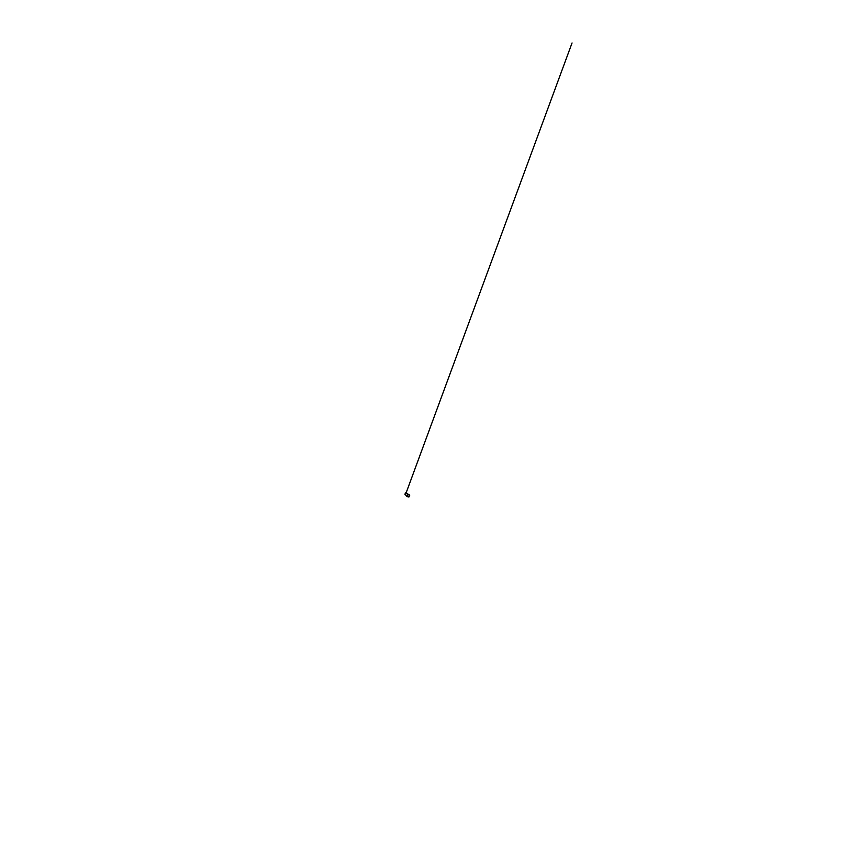<?xml version="1.0" encoding="UTF-8"?>
<svg xmlns="http://www.w3.org/2000/svg" width="859" height="859" viewBox="0 0 859 859"><rect width="100%" height="100%" fill="white"/><g stroke="black" fill="none" stroke-linecap="round" stroke-linejoin="round"><path stroke-width="1.29" d="M407.875 494.505L405.835 492.905L409.679 495.063L407.875 494.505L409.711 495.396L408.82 496.974L407.016 496.556L405.018 494.279L405.362 492.926L404.976 494.365M407.306 493.453L405.362 492.926M409.045 496.867L407.209 496.438L407.885 494.848M405.792 492.937L405.265 494.333M405.223 494.333L405.749 492.926M405.491 494.601L572.062 42.95L405.491 494.601"/></g></svg>

